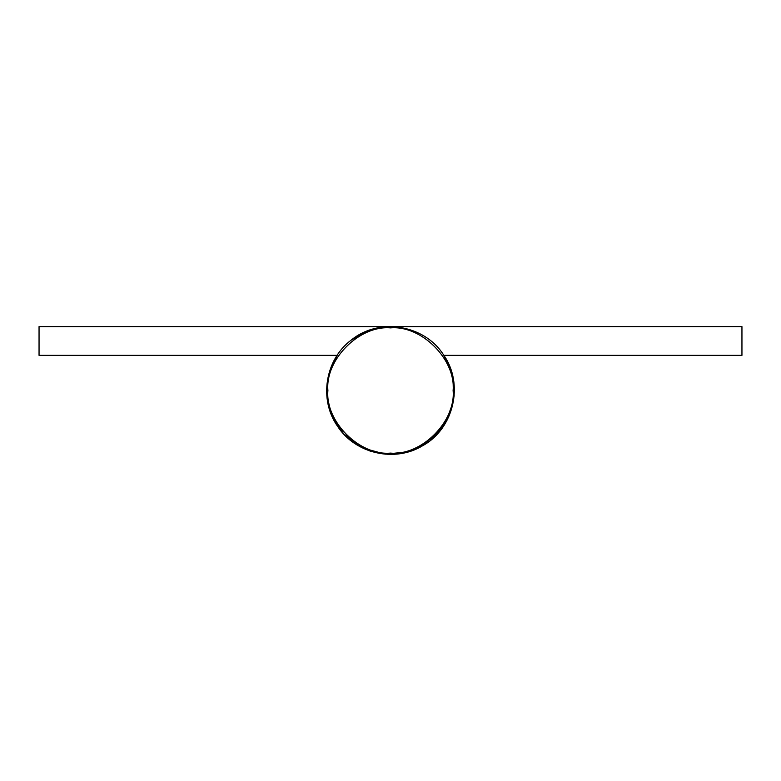<?xml version="1.0" encoding="UTF-8"?>
<svg xmlns="http://www.w3.org/2000/svg" width="781" height="781" viewBox="0 0 781 781"><rect width="100%" height="100%" fill="white"/><g stroke="black" fill="none" stroke-linecap="round" stroke-linejoin="round"><path stroke-width="1.17" d="M366.025 449.524L360.021 446.664L343.845 434.168L331.964 416.117L326.77 395.137L328.567 374.773L337.128 355.355L39.05 355.355L39.05 326.604L741.95 326.604L741.95 355.355L443.872 355.355L453 377.203L453.556 400.878L445.443 423.126L429.794 440.894L408.746 451.74L385.199 454.181L362.374 447.874L343.406 433.689M371.444 451.496L368.261 450.403L371.444 451.496M453.107 390.5C455.909 421.476 421.476 455.909 390.5 453.107C359.524 455.909 325.091 421.476 327.893 390.5C325.091 359.524 359.524 325.091 390.5 327.893C421.476 325.091 455.909 359.524 453.107 390.5M444.077 355.677L452.336 374.372L454.171 395.908L448.724 416.82L437.438 433.865L414.896 449.563M351.333 340.008C378.912 317.34 424.308 324.584 443.452 354.73C464.295 383.774 454.015 428.662 422.619 445.746C394.864 462.752 355.238 453.712 337.607 426.348C318.648 399.745 325.062 359.426 351.333 340.008L369.813 330.041L390.529 326.604"/></g></svg>
